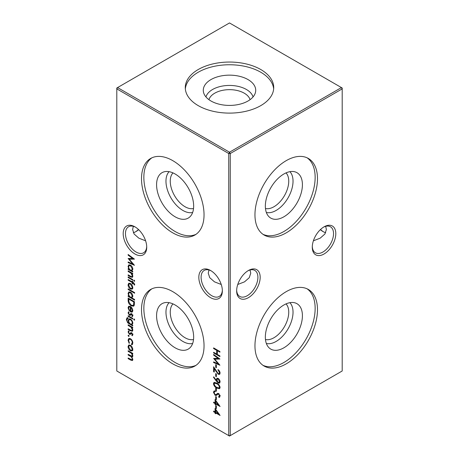 <?xml version="1.0" encoding="UTF-8"?>
<svg xmlns="http://www.w3.org/2000/svg" width="459" height="459" viewBox="0 0 459 459"><rect width="100%" height="100%" fill="white"/><g stroke="black" fill="none" stroke-linecap="round" stroke-linejoin="round"><path stroke-width="0.69" d="M289.904 171.672A23.885 13.793 -60 0 1 293.031 181.173A23.885 13.793 -60 0 1 283.886 203.785A23.885 13.793 -60 0 1 266.352 212.471M286.032 172.894A20.856 12.043 -60 0 1 288.745 181.173A20.856 12.043 -60 0 1 280.77 200.904A20.856 12.043 -60 0 1 265.468 208.506M302.418 184.69A26.215 15.136 -60 0 1 289.663 212.391A26.215 15.136 -60 0 1 268.951 216.7A26.215 15.136 -60 0 1 265.348 206.097A26.215 15.136 -60 0 1 275.515 181.121A26.215 15.136 -60 0 1 294.867 171.815A26.215 15.136 -60 0 1 302.418 184.69M307.134 157.833A44.219 25.532 -60 0 1 315.149 177.34A44.219 25.532 -60 0 1 296.612 221.026A44.219 25.532 -60 0 1 262.978 234.314M317.49 178.694A44.219 25.532 -60 0 1 298.189 223.194A44.219 25.532 -60 0 1 264.12 235.042A44.219 25.532 -60 0 1 254.957 214.801A44.219 25.532 -60 0 1 274.264 170.3A44.219 25.532 -60 0 1 308.333 158.453A44.219 25.532 -60 0 1 317.49 178.694M289.904 302.682A23.885 13.793 -60 0 1 293.031 312.177A23.885 13.793 -60 0 1 283.886 334.789A23.885 13.793 -60 0 1 266.352 343.475M286.032 303.898A20.856 12.043 -60 0 1 288.745 312.177A20.856 12.043 -60 0 1 280.77 331.909A20.856 12.043 -60 0 1 265.468 339.511M302.418 315.7A26.215 15.136 -60 0 1 289.663 343.395A26.215 15.136 -60 0 1 268.951 347.704A26.215 15.136 -60 0 1 265.348 337.101A26.215 15.136 -60 0 1 275.515 312.126A26.215 15.136 -60 0 1 294.867 302.82A26.215 15.136 -60 0 1 302.418 315.7M307.134 288.837A44.219 25.532 -60 0 1 315.149 308.35A44.219 25.532 -60 0 1 296.612 352.03A44.219 25.532 -60 0 1 262.978 365.318M317.49 309.699A44.219 25.532 -60 0 1 298.189 354.199A44.219 25.532 -60 0 1 264.12 366.047A44.219 25.532 -60 0 1 254.957 345.805A44.219 25.532 -60 0 1 274.264 301.305A44.219 25.532 -60 0 1 308.333 289.457A44.219 25.532 -60 0 1 317.49 309.699M210.589 297.667A16.633 9.605 60 0 1 198.827 277.293A16.633 9.605 60 0 1 210.589 270.506L210.589 270.506A16.633 9.605 60 0 1 222.351 290.874A16.633 9.605 60 0 1 210.589 297.667M211.174 270.856A15.027 8.675 -120 0 0 204.209 270.414A15.027 8.675 -120 0 0 201.908 282.457A15.027 8.675 -120 0 0 211.725 295.699A15.027 8.675 -120 0 0 219.241 296.445A15.027 8.675 -120 0 0 222.34 290.197M134.957 253.999A16.633 9.605 60 0 1 123.196 233.625A16.633 9.605 60 0 1 134.957 226.838L134.957 226.838A16.633 9.605 60 0 1 146.719 247.206A16.633 9.605 60 0 1 134.957 253.999M135.537 227.188A15.027 8.675 -120 0 0 128.577 226.746A15.027 8.675 -120 0 0 126.271 238.789A15.027 8.675 -120 0 0 136.088 252.031A15.027 8.675 -120 0 0 143.604 252.777A15.027 8.675 -120 0 0 146.702 246.529M320.514 229.5A16.633 9.605 -120 0 0 323.463 231.812M325.661 232.679A15.027 8.675 60 0 1 322.912 231.508L322.912 231.508A15.027 8.675 60 0 1 320.342 229.661M260.173 277.293A16.633 9.605 -60 0 1 248.411 297.667A16.633 9.605 -60 0 1 236.649 290.874A16.633 9.605 -60 0 1 248.411 270.506A16.633 9.605 -60 0 1 260.173 277.293M236.66 290.197A15.027 8.675 120 0 0 239.759 296.445A15.027 8.675 120 0 0 251.343 292.417A15.027 8.675 120 0 0 257.901 277.293A15.027 8.675 120 0 0 254.791 270.414A15.027 8.675 120 0 0 247.826 270.856M335.804 233.625A16.633 9.605 -60 0 1 324.043 253.999A16.633 9.605 -60 0 1 312.281 247.206A16.633 9.605 -60 0 1 324.043 226.838A16.633 9.605 -60 0 1 335.804 233.625M312.298 246.529A15.027 8.675 120 0 0 315.396 252.777A15.027 8.675 120 0 0 326.974 248.749A15.027 8.675 120 0 0 333.538 233.625A15.027 8.675 120 0 0 330.423 226.746A15.027 8.675 120 0 0 323.463 227.188M135.537 231.812A16.633 9.605 120 0 0 138.486 229.5M138.658 229.661A15.027 8.675 -60 0 1 136.088 231.508A15.027 8.675 -60 0 1 133.339 232.679M145.606 240.809L138.836 238.175L134.103 234.015L132.611 229.5L133.339 226.321M313.394 240.809L320.164 238.175L324.897 234.015L326.389 229.5L325.661 226.321M221.244 284.477L214.473 281.843L209.74 277.684L208.248 273.168L208.971 269.99M237.756 284.477L244.527 281.843L249.26 277.684L250.752 273.168L250.029 269.99M192.648 212.471A23.885 13.793 60 0 1 175.114 203.785A23.885 13.793 60 0 1 165.969 181.173A23.885 13.793 60 0 1 169.096 171.672M193.532 208.506A20.856 12.043 60 0 1 178.23 200.904A20.856 12.043 60 0 1 170.255 181.173A20.856 12.043 60 0 1 172.968 172.894M193.652 206.097A26.215 15.136 60 0 1 190.049 216.7A26.215 15.136 60 0 1 169.337 212.391A26.215 15.136 60 0 1 156.582 184.69A26.215 15.136 60 0 1 164.133 171.815A26.215 15.136 60 0 1 183.485 181.121A26.215 15.136 60 0 1 193.652 206.097M196.022 234.314A44.219 25.532 60 0 1 162.388 221.026A44.219 25.532 60 0 1 143.851 177.34A44.219 25.532 60 0 1 151.866 157.833M204.043 214.801A44.219 25.532 60 0 1 194.88 235.042A44.219 25.532 60 0 1 160.811 223.194A44.219 25.532 60 0 1 141.51 178.694A44.219 25.532 60 0 1 150.667 158.453A44.219 25.532 60 0 1 184.736 170.3A44.219 25.532 60 0 1 204.043 214.801M192.648 343.475A23.885 13.793 60 0 1 175.114 334.789A23.885 13.793 60 0 1 165.969 312.177A23.885 13.793 60 0 1 169.096 302.682M193.532 339.511A20.856 12.043 60 0 1 178.23 331.909A20.856 12.043 60 0 1 170.255 312.177A20.856 12.043 60 0 1 172.968 303.898M193.652 337.101A26.215 15.136 60 0 1 190.049 347.704A26.215 15.136 60 0 1 169.337 343.395A26.215 15.136 60 0 1 156.582 315.7A26.215 15.136 60 0 1 164.133 302.82A26.215 15.136 60 0 1 183.485 312.126A26.215 15.136 60 0 1 193.652 337.101M196.022 365.318A44.219 25.532 60 0 1 162.388 352.03A44.219 25.532 60 0 1 143.851 308.35A44.219 25.532 60 0 1 151.866 288.837M204.043 345.805A44.219 25.532 60 0 1 194.88 366.047A44.219 25.532 60 0 1 160.811 354.199A44.219 25.532 60 0 1 141.51 309.699A44.219 25.532 60 0 1 150.667 289.457A44.219 25.532 60 0 1 184.736 301.305A44.219 25.532 60 0 1 204.043 345.805M208.937 99.672A20.856 12.043 180 0 1 214.749 93.183A20.856 12.043 180 0 1 235.828 90.222A20.856 12.043 180 0 1 250.063 99.672M205.948 96.929A23.885 13.793 180 0 1 212.609 89.476A23.885 13.793 180 0 1 236.764 86.085A23.885 13.793 180 0 1 253.052 96.929M210.962 79.585A26.215 15.136 180 0 1 241.331 76.779A26.215 15.136 180 0 1 255.416 92.563A26.215 15.136 180 0 1 248.038 100.986A26.215 15.136 180 0 1 221.324 104.663A26.215 15.136 180 0 1 203.584 92.563A26.215 15.136 180 0 1 210.962 79.585M185.344 88.931A44.219 25.526 180 0 1 198.231 72.235A44.219 25.526 180 0 1 245.33 66.452A44.219 25.526 180 0 1 273.656 88.931M198.231 69.527A44.219 25.526 180 0 1 246.42 63.99A44.219 25.526 180 0 1 273.719 87.577A44.219 25.526 180 0 1 260.769 105.627A44.219 25.526 180 0 1 212.58 111.164A44.219 25.526 180 0 1 185.281 87.577A44.219 25.526 180 0 1 198.231 69.527M131.463 344.152L132.272 342.678C132.209 341.295 131.613 340.188 130.465 339.362L129.191 339.241L128.635 340.584L129.444 342.982L129.128 343.349L128.067 340.251L128.807 338.518L130.413 338.679C131.94 339.758 132.743 341.215 132.835 343.057L131.756 344.864L131.463 344.152L132.829 343.212M132.163 344.738L132.467 344.457M131.785 335.11L132.272 334.468L131.653 333.423L130.109 334.433L129.398 334.267L128.067 331.943L128.692 330.778L129.117 331.461L128.635 332.236L129.375 333.601L129.817 333.676L130.918 332.591L131.63 332.758L132.835 334.795L132.181 335.781L131.785 335.11L133.024 334.032M131.234 333.36L131.922 332.953L131.234 333.36M127.826 318.339L126.936 319.825C126.959 321.26 127.573 322.321 128.795 322.998L128.147 320.502L128.847 318.936L130.465 319.114C131.905 320.112 132.697 321.484 132.835 323.228L131.951 324.823L132.754 325.288L132.754 325.942L127.688 322.82L126.368 319.562L127.011 317.817L127.826 317.685L127.826 318.339L127.453 318.448L128.21 318.012M134.206 318.942L134.694 319.825L134.206 320.152L133.724 319.269L134.246 318.965M134.694 319.825L134.206 320.152L134.694 319.877M128.635 308.052L129.604 310.571L129.34 311.001L128.067 307.811L128.658 306.325L130.436 306.503L131.98 308L132.835 310.577L131.928 312.195L130.333 311.85L130.333 307.094L129.111 306.956L128.635 308.052M134.613 299.486L134.613 300.14L128.147 296.411L128.147 295.757L128.945 296.216L128.067 293.536L128.772 291.976L130.465 292.148C131.917 293.163 132.708 294.546 132.835 296.307L131.865 297.902L134.613 299.486M132.072 285.125L132.835 287.592L132.077 289.176L130.436 288.963C128.979 287.965 128.193 286.594 128.067 284.844L128.727 283.295L130.436 283.455L132.072 285.125M128.147 276.909L132.754 279.565L132.754 280.219L128.147 277.563L128.147 276.909M215.719 364.601L216.367 364.974L216.367 367.774L215.719 367.401L215.719 364.601M215.719 373.557L216.367 373.93L216.367 376.73L215.719 376.357L215.719 373.557M213.452 383.644L213.997 382.445L216.763 383.122C218.553 383.942 219.66 385.388 220.079 387.471L219.528 388.698L216.763 388.067C214.973 387.212 213.865 385.738 213.452 383.644L214.21 383.208L214.433 382.313M215.787 394.803L217.652 393.369L218.61 393.518L220.079 396.163L219.012 397.483L218.627 396.668L219.436 395.715L218.639 394.189L217.824 394.195L216.499 395.383L215.162 395.354L213.452 392.29L214.014 391.068L214.835 390.873L215.151 391.67L214.525 391.843L214.101 392.663L215.168 394.706L216.803 394.252M219.534 397.282L219.012 397.483L219.769 397.046L219.408 396.283M218.627 396.668L219.786 396.065M218.811 393.65L217.824 394.195M215.07 399.502L220.079 406.496L215.719 403.977L215.719 404.821L215.07 404.442L215.07 403.604L213.619 402.767L213.619 402.113L215.07 402.95L215.07 399.502M215.07 408.458L220.079 415.452L215.719 412.934L215.719 413.777L215.07 413.404L215.07 412.561L213.619 411.723L213.619 411.069L215.07 411.907L215.07 408.458M132.754 271.355L132.754 272.009L128.147 269.353L128.147 268.699L128.945 269.158L128.067 266.478L128.772 264.918L130.465 265.09C131.917 266.1 132.708 267.488 132.835 269.249L131.905 270.862L132.754 271.355M134.206 280.128L134.694 281.011L134.206 281.338L133.724 280.449L134.246 280.151M134.694 281.011L134.206 281.338L134.694 281.057M213.619 347.899L219.918 351.537L219.918 352.191L217.337 350.699L217.337 354.434L219.918 355.926L219.918 356.58L213.619 352.937L213.619 352.288L216.688 354.055L216.688 350.326L213.619 348.553L213.619 347.899M116.804 88.885L116.804 370.987L228.743 435.614L228.743 153.518L116.804 88.885L116.804 88.013L117.561 87.577L229.5 152.204L341.439 87.577L229.5 22.95L117.561 87.577L116.804 88.885M128.147 350.716L132.754 353.373L132.754 354.027L131.957 353.568L132.835 355.909L132.416 356.907L131.722 356.959L132.835 359.552L132.416 360.539L130.643 360.086L128.147 358.645L128.147 357.991L131.968 359.845L132.272 359.11C131.997 357.618 131.217 356.597 129.943 356.041L128.147 355.008L128.147 354.354L131.968 356.184L132.272 355.467C132.026 354.044 131.297 353.051 130.086 352.489L128.147 351.37L128.147 350.716M128.147 270.844L132.754 273.501L132.754 274.155L131.922 273.673L132.835 276.226L132.353 277.339L130.499 276.869L128.147 275.509L128.147 274.855L131.366 276.634L131.957 276.622L132.272 275.784L131.05 273.271L128.147 271.498L128.147 270.844M128.147 255.17L128.147 254.516L134.453 259.111L129.277 259.226L134.453 265.302L128.147 262.634L128.147 261.974L132.685 263.896L128.147 258.503L132.697 258.492L128.147 255.17L128.652 254.883M215.719 405.469L216.367 405.842L216.367 408.642L215.719 408.269L215.719 405.469M215.719 396.513L216.367 396.886L216.367 399.686L215.719 399.313L215.719 396.513M215.719 388.113L216.367 388.492L216.367 391.286L215.719 390.913L215.719 388.113M216.292 381.079L213.452 377.2L213.768 376.856L216.332 380.362L216.849 378.285L218.151 378.417C219.35 379.249 219.993 380.396 220.079 381.848L219.522 383.127L218.145 382.984L216.292 381.079L216.998 380.672M219.436 372.725L217.979 369.547C219.259 370.407 219.959 371.601 220.079 373.133L219.568 374.378L218.209 374.251L214.261 368.68L214.261 372.065L213.619 371.692L213.619 366.747L218.157 373.569L219.029 373.649L219.999 372.398M213.619 355.088L213.619 354.434L219.918 359.03L214.749 359.145L219.918 365.221L213.619 362.547L213.619 361.893L218.151 363.815L213.619 358.422L218.163 358.41L213.619 355.088L214.118 354.801M134.694 284.368L134.573 285.096L133.988 284.758L134.131 284.178L132.754 282.836L132.754 283.955L132.186 283.628L132.186 282.509L128.147 280.174L128.147 279.52L132.186 281.855L132.186 281.109L132.754 281.436L132.754 282.182L134.694 284.368M128.147 288.849L134.613 292.584L134.613 293.238L128.147 289.503L128.147 288.849M128.147 300.347L128.147 298.092L134.453 301.729L134.223 305.378L133.58 306.187L131.222 305.832C129.191 304.524 128.17 302.693 128.147 300.347L128.795 299.974M131.785 316.073L132.272 315.436L131.653 314.386L130.109 315.396L129.398 315.235L128.067 312.906L128.692 311.747L129.117 312.424L128.635 313.199L129.375 314.564L129.817 314.639L130.918 313.554L131.63 313.721L132.835 315.763L132.181 316.744L131.785 316.073L133.024 315M131.234 314.323L131.922 313.916L131.234 314.323M128.147 315.723L132.754 318.385L132.754 319.039L128.147 316.377L128.147 315.723M128.147 324.777L132.754 327.433L132.754 328.087L131.922 327.606L132.835 330.159L132.353 331.272L130.499 330.801L128.147 329.442L128.147 328.787L131.366 330.566L131.957 330.555L132.272 329.717L131.05 327.204L128.147 325.431L128.147 324.777M128.595 335.202L129.117 336.114L128.595 336.413L128.067 335.506L128.595 335.202M129.117 336.114L128.595 336.413L129.117 336.114M132.072 346.901L132.835 349.362L132.077 350.946L130.436 350.733C128.979 349.735 128.193 348.364 128.067 346.614L128.727 345.065L130.436 345.225L132.072 346.901M230.257 435.614L342.196 370.987L342.196 88.885L230.257 153.518L230.257 435.614L228.743 435.614L229.5 436.05L230.257 435.614M229.5 152.204L228.743 153.518L230.257 153.518L229.5 152.204M341.439 87.577L342.196 88.885L342.196 88.013L341.439 87.577M217.899 350.372L217.337 350.699M217.337 354.21L216.877 353.946M214.181 352.61L213.619 352.937M217.337 353.682L216.688 354.055M217.446 350.636L217.446 350.108M217.25 349.999L216.688 350.326M214.181 348.226L213.619 348.553M132.519 353.241L131.957 353.568M132.708 356.551L131.722 356.959M132.72 360.189L131.842 359.89M128.715 358.318L128.147 358.645M131.968 359.845L132.823 359.328M132.737 358.84L132.272 359.11M132.181 356.695L131.676 356.241M128.715 354.681L128.147 355.008M131.968 356.184L132.823 355.668M132.754 355.191L132.272 355.467M132.393 353.315L132.158 353.028M128.715 351.043L128.147 351.37M132.49 273.352L131.922 273.673M132.674 277.001L131.733 276.685M128.715 275.182L128.147 275.509M131.957 276.622L132.829 276.089M132.76 275.503L132.272 275.784M132.341 273.438L132.089 273.116M131.704 272.893L131.05 273.271M128.715 271.171L128.147 271.498M132.094 270.753L131.28 270.282M129.61 269.318L129.134 269.049M128.715 269.026L128.147 269.353M129.323 268.94L128.945 269.158M128.784 266.065L128.067 266.478M128.824 265.985L129.191 264.768M130.419 265.061L129.168 265.623L128.635 266.828C128.721 268.188 129.323 269.249 130.442 270.018L131.727 270.167L132.272 268.934L130.459 265.738L129.168 265.623M131.727 270.167L132.835 269.381M132.789 268.635L132.272 268.934M130.97 265.44L130.459 265.738M133.988 258.773L130.035 258.79L129.277 259.226M133.546 264.166L132.783 263.839M128.807 262.255L128.147 262.634M133.104 263.655L132.685 263.896M129.616 259.031L129.151 258.503M133.202 258.199L132.697 258.492M219.15 414.041L218.645 413.754M216.281 412.607L215.719 412.934M215.719 413.031L215.07 413.404M215.828 412.87L215.828 412.348M215.719 412.188L215.07 412.561M215.719 412.062L215.26 411.798M214.181 411.396L213.619 411.723M215.719 411.534L215.07 411.907M215.828 410.048L215.828 409.491M215.719 410.111L215.719 412.285L218.455 413.863L215.719 410.111L216.114 409.887M218.851 413.634L218.455 413.863M216.367 407.896L215.719 408.269M219.15 405.085L218.645 404.798M216.281 403.65L215.719 403.977M215.719 404.069L215.07 404.442M215.828 403.914L215.828 403.386M215.719 403.231L215.07 403.604M215.719 403.105L215.26 402.841M214.181 402.44L213.619 402.767M215.719 402.577L215.07 402.95M215.828 401.091L215.828 400.535M215.719 401.155L215.719 403.323L218.455 404.907L215.719 401.155L216.114 400.925M218.851 404.677L218.455 404.907M216.367 398.94L215.719 399.313M214.227 392.135L213.452 392.29M214.21 391.854L214.456 390.913M216.545 394.361L217.859 393.323M219.385 396.232L220.194 395.279M219.97 395.406L219.436 395.715M219.115 393.908L218.639 394.189M218.627 393.73L217.91 394.149M216.9 395.09L215.919 394.918L215.162 395.354M216.367 390.54L215.719 390.913M219.844 388.4L218.341 388.062M217.354 387.729L216.763 388.067M219.999 386.794L219.436 387.121C219.052 385.497 218.163 384.384 216.768 383.776L214.519 383.167L214.101 384.04L215.185 386.226L216.768 387.413L219.029 387.97L220.073 387.224M215.833 382.64L214.519 383.167M219.029 387.97L219.436 387.121M216.969 380.534L216.694 380.155M213.854 376.971L213.452 377.2M216.929 380.018L216.332 380.362M217.09 379.926L217.038 379.134L216.281 379.57M217.038 379.134L217.279 378.159M219.844 382.812L218.903 382.548L218.145 382.984M218.679 378.801L217.377 379.019L216.929 380.063L218.18 382.353L219 382.433L220.073 381.641M218.306 378.514L217.377 379.019M219.999 381.113L219.436 381.44L218.18 379.088M219 382.433L219.436 381.44M216.367 375.984L215.719 376.357M218.484 369.908L217.979 370.201M219.872 374.074L218.966 373.815L218.209 374.251M214.646 368.457L214.261 368.68M214.261 371.32L213.619 371.692M214.37 368.617L214.37 368.003M219.029 373.649L220.073 372.897M216.367 367.028L215.719 367.401M219.454 358.691L215.506 358.709L214.749 359.145M219.018 364.079L218.254 363.757M214.273 362.168L213.619 362.547M218.576 363.568L218.151 363.815M215.082 358.949L214.623 358.422M218.668 358.118L218.163 358.41M128.715 277.236L128.147 277.563M134.694 284.351L133.988 284.758M134.63 283.886L134.131 284.178M133.936 282.893L133.391 283.209M133.322 282.509L132.754 282.836M132.754 283.301L132.186 283.628M132.944 282.727L132.944 282.291M132.76 282.182L132.186 282.509M132.754 281.964L132.376 281.746M128.715 279.847L128.147 280.174M132.754 281.528L132.186 281.855M132.835 288.74L131.194 288.522M131.136 288.556L130.436 288.963M128.761 284.442L128.067 284.844M128.824 284.305L129.157 283.14M130.373 283.421L129.151 283.972L128.635 285.165L130.436 288.304L131.733 288.436L132.272 287.265L130.436 284.104L129.151 283.972M131.733 288.436L132.835 287.661M132.783 286.967L132.272 287.265M130.953 283.811L130.436 284.104M128.715 289.176L128.147 289.503M132.054 297.793L131.28 297.346M129.61 296.382L129.134 296.107M128.715 296.084L128.147 296.411M129.323 295.998L128.945 296.216M128.784 293.123L128.067 293.536M128.824 293.043L129.191 291.826M130.419 292.125L129.168 292.681L128.635 293.886C128.721 295.246 129.323 296.313 130.442 297.082L131.727 297.225L132.272 295.992L130.459 292.796L129.168 292.681M131.727 297.225L132.829 296.439M132.789 295.694L132.272 295.992M130.97 292.498L130.459 292.796M128.904 299.05L128.904 298.528M133.93 305.895L132.324 305.579M131.848 305.476L131.222 305.832M134.372 301.683L133.804 302.011L128.795 299.113L128.795 299.951L128.956 302.125L131.222 305.183L133.058 305.442L134.435 304.024M129.363 298.786L128.795 299.113M134.384 304.219L133.626 304.656L133.804 302.011M133.058 305.442L133.626 304.656M128.732 307.427L128.067 307.811M128.83 307.232L129.111 306.176M132.685 311.759L131.085 311.414M131.354 307.226L130.895 307.49L130.895 311.523L130.333 311.85M131.085 307.381L131.085 306.973M130.861 306.784L130.333 307.094M130.27 306.411L129.111 306.956M130.895 311.523L131.756 311.5L132.835 310.714M132.244 308.431L131.836 308.666L130.895 307.49M132.789 309.986L132.272 310.284L131.836 308.666M131.756 311.5L132.272 310.284M132.794 316.073L132.548 315.649M132.743 315.161L132.272 315.436M132.123 314.111L131.653 314.386M131.991 313.887L131.515 314.375M130.867 314.96L130.155 314.794L129.398 315.235M128.83 312.631L128.067 312.906M128.824 312.47L128.87 312.034M130.568 314.203L131.044 313.669L130.287 314.111M128.715 316.05L128.147 316.377M132.14 324.714L131.326 324.243M129.61 323.251L129.243 323.016M128.13 322.562L127.688 322.82M126.988 319.206L126.368 319.562M127.137 318.77L127.453 317.691M129.375 322.941L129.031 323.136M128.83 320.112L128.147 320.502M128.91 319.94L129.272 318.798M130.373 319.062L129.226 319.613L128.715 320.864C128.772 322.195 129.358 323.234 130.476 323.974L131.75 324.134L132.272 322.958C132.175 321.598 131.567 320.531 130.442 319.757L129.226 319.613M131.75 324.134L132.835 323.36M132.789 322.654L132.272 322.958M130.958 319.458L130.442 319.757M132.49 327.278L131.922 327.606M132.674 330.933L131.733 330.618M128.715 329.114L128.147 329.442M131.957 330.555L132.829 330.021M132.76 329.436L132.272 329.717M132.341 327.37L132.089 327.049M131.704 326.825L131.05 327.204M128.715 325.104L128.147 325.431M132.794 335.104L132.548 334.686M132.743 334.198L132.272 334.468M132.123 333.148L131.653 333.423M131.991 332.924L131.515 333.412M130.867 333.997L130.155 333.831L129.398 334.267M128.83 331.662L128.067 331.943M128.824 331.507L128.87 331.065M130.568 333.24L131.044 332.706L130.287 333.142M132.502 344.405L132.232 343.739M132.783 342.38L132.272 342.678M130.964 339.069L130.465 339.362M130.419 338.685L129.191 339.241M128.732 339.867L128.067 340.251M128.83 339.637L129.214 338.375M132.835 350.51L131.194 350.292M131.136 350.326L130.436 350.733M128.761 346.212L128.067 346.614M128.824 346.075L129.157 344.91M130.373 345.191L129.151 345.742L128.635 346.935L130.436 350.074L131.733 350.206L132.272 349.035L130.436 345.879L129.151 345.742M131.733 350.206L132.835 349.431M132.783 348.737L132.272 349.035M130.953 345.581L130.436 345.879M131.234 359.747L130.643 360.086M130.505 355.714L129.943 356.041M130.654 352.162L130.086 352.489M131.09 276.525L130.499 276.869M130.379 272.13L129.817 272.457M217.549 393.633L216.791 394.069M217.319 383.46L216.768 383.776M216.327 371.251L215.948 371.474M134.453 302.148L133.804 302.521M129.782 323.44L129.099 323.83M131.09 330.457L130.499 330.801M130.379 326.062L129.817 326.389M214.525 391.843L215.282 391.407"/></g></svg>
